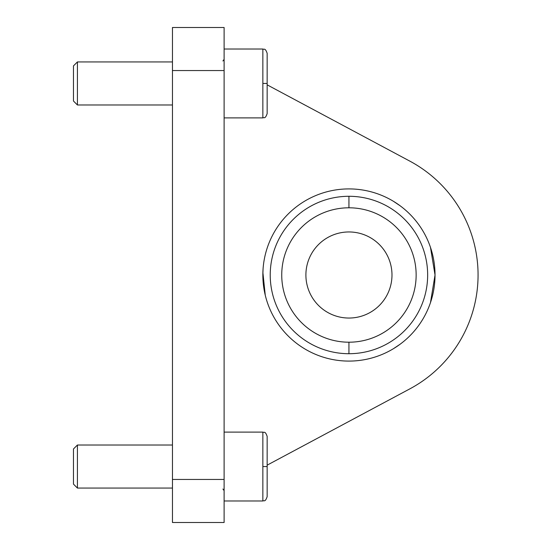 <?xml version="1.0" encoding="UTF-8"?>
<svg xmlns="http://www.w3.org/2000/svg" width="550" height="550" viewBox="0 0 550 550"><rect width="100%" height="100%" fill="white"/><g stroke="black" fill="none" stroke-linecap="round" stroke-linejoin="round"><path stroke-width="0.82" d="M427.652 275A78.712 78.712 0 0 0 348.941 196.288A78.712 78.712 0 0 0 270.229 275A78.712 78.712 0 0 1 348.941 196.288A78.712 78.712 0 0 1 427.652 275A78.712 78.712 0 0 1 348.941 353.712A78.712 78.712 0 0 1 270.229 275A78.712 78.712 0 0 0 348.941 353.712A78.712 78.712 0 0 0 427.652 275M263.065 281.057L262.852 275A86.089 86.089 0 0 0 348.941 361.089A86.089 86.089 0 0 0 435.029 275A86.089 86.089 0 0 0 348.941 188.911A86.089 86.089 0 0 0 262.852 275A86.089 86.089 0 0 1 348.941 188.911A86.089 86.089 0 0 1 435.029 275A86.089 86.089 0 0 1 348.941 361.089A86.089 86.089 0 0 1 262.852 275L263.065 268.943M267.156 84.851L409.819 161.123A129.133 129.133 0 0 1 409.819 388.877L267.156 465.149L409.819 388.877A129.133 129.133 0 0 0 409.819 161.123L267.156 84.851M224.111 70.544L224.111 27.5L172.459 27.5L172.459 70.544L224.111 70.544L172.459 70.544L172.459 522.5L224.111 522.5L172.459 522.5L172.459 479.456L224.111 479.456L172.459 479.456L172.459 27.5L224.111 27.5L224.111 479.456L224.111 70.544M224.111 522.5L224.111 479.456L224.111 522.5M267.156 83.456L262.852 83.456L262.852 117.892L224.111 117.892L262.852 117.892L262.852 49.019L224.111 49.019L262.852 49.019L262.852 83.456L267.156 83.456L267.156 113.589L267.156 53.329C265.114 47.444 264.131 49.851 262.852 49.019M172.459 104.981L77.419 104.981L73.459 101.021L73.459 65.897L77.419 61.937L172.459 61.937L77.419 61.937L73.459 65.897L73.459 101.021L77.419 104.981L77.419 61.937L77.419 104.981L172.459 104.981M267.156 466.544L262.852 466.544L262.852 500.981L224.111 500.981L262.852 500.981L262.852 432.107L224.111 432.107L262.852 432.107L262.852 466.544L267.156 466.544L267.156 496.671L267.156 436.411C265.114 430.526 264.131 432.933 262.852 432.107M172.459 488.063L77.419 488.063L73.459 484.103L73.459 448.979L77.419 445.019L172.459 445.019L77.419 445.019L73.459 448.979L73.459 484.103L77.419 488.063L77.419 445.019L77.419 488.063L172.459 488.063M391.985 275A43.044 43.044 0 0 0 348.941 231.956A43.044 43.044 0 0 0 305.896 275A43.044 43.044 0 0 1 348.941 231.956A43.044 43.044 0 0 1 391.985 275A43.044 43.044 0 0 1 348.941 318.044A43.044 43.044 0 0 1 305.896 275A43.044 43.044 0 0 0 348.941 318.044A43.044 43.044 0 0 0 391.985 275M348.941 353.712L348.941 342.203A67.203 67.203 0 0 1 281.738 275A67.203 67.203 0 0 1 348.941 207.797L348.941 196.288L348.941 207.797A67.203 67.203 0 0 1 416.144 275A67.203 67.203 0 0 1 348.941 342.203L348.941 353.712M281.738 275A67.203 67.203 0 0 0 348.941 342.203A67.203 67.203 0 0 0 416.144 275A67.203 67.203 0 0 0 348.941 207.797A67.203 67.203 0 0 0 281.738 275M393.532 201.362L400.104 205.769M430.485 247.397L435.029 275L430.485 302.603M393.532 348.638L400.104 344.231M262.852 117.892C264.131 117.067 265.114 119.474 267.156 113.589M222.922 60.988L224.111 59.352M262.852 500.981C264.131 500.149 265.114 502.556 267.156 496.671M222.922 489.012L224.111 490.648M262.886 272.559L265.258 295.206"/></g></svg>
